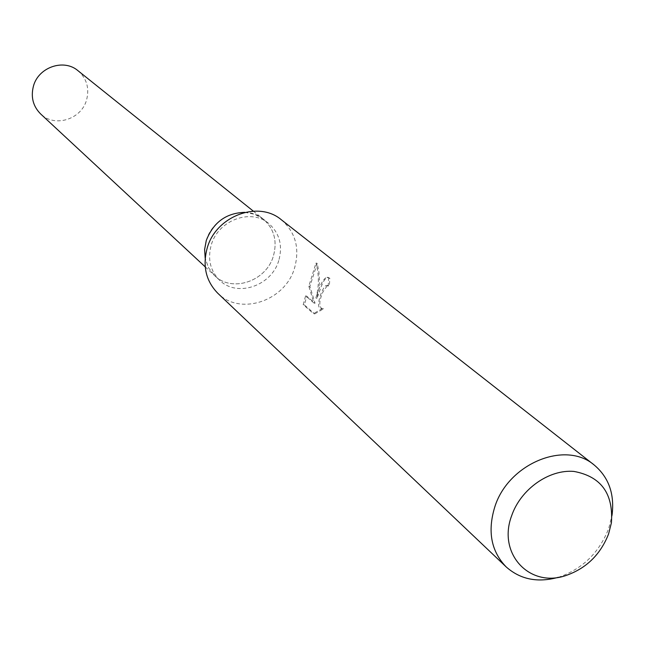 <?xml version="1.0" encoding="UTF-8"?>
<svg xmlns="http://www.w3.org/2000/svg" width="645" height="645" viewBox="0 0 645 645"><rect width="100%" height="100%" fill="white"/><g stroke="black" fill="none" stroke-linecap="round" stroke-linejoin="round"><path stroke-width="0.48" stroke-dasharray="3.23 2.42" d="M278.769 260.507C271.658 285.928 237.013 297.7 219.671 280.301C210.254 270.795 207.448 259.016 211.262 244.955C218.066 220.227 251.034 208.053 268.715 223.468C279.527 233.095 282.881 245.447 278.769 260.507M244.882 212.35L254.775 214.333L263.378 219.195C274.133 228.773 277.471 241.045 273.399 256.009C266.345 281.276 231.91 292.959 214.664 275.641L208.601 267.844L205.191 258.347M281.301 219.735C295.539 232.192 299.957 248.269 294.572 267.941C285.284 300.965 240.15 316.163 217.817 293.29M317.219 263.345L315.986 263.055C319.17 274.867 319.138 286.533 315.897 298.055C319.743 285.042 323.508 278.116 327.2 277.253L328.628 278.027L328.232 285.888L329.361 286.138L329.813 278.301L328.378 277.527C325.677 277.334 322.976 281.244 320.275 289.274L317.017 298.304L319.025 288.234L319.469 281.099L318.936 272.134L317.219 263.345L309.898 286.42L315.066 303.255L306.722 296.152L304.432 304.972L314.752 313.897L313.51 313.623L303.198 304.698L304.432 304.972M611.412 522.813L612.008 515.452L608.678 528.569C599.165 552.709 582.516 568.914 558.723 577.194L558.425 577.283M314.752 313.889L323.564 308.81L321.992 308.826C318.775 306.222 319.146 300.481 323.097 291.613L327.225 285.775L329.361 286.138M328.232 285.888L326.096 285.517C322 287.533 315.002 307.794 320.831 308.568L323.564 308.81M322.411 308.552L313.51 313.615M328.628 278.027L329.813 278.301M315.897 298.055L317.017 298.304M303.198 304.698L305.577 295.894L313.913 302.997L308.802 286.17L315.986 263.063M305.577 295.894L306.722 296.152M313.913 302.997L315.066 303.255M308.802 286.17L309.898 286.42M77.981 70.7C86.664 78.392 89.55 88.075 86.632 99.733C81.568 119.422 54.559 127.879 40.651 113.955M206.279 240.504C213.027 215.938 245.785 203.86 263.378 219.195C274.133 228.773 277.471 241.045 273.399 256.009C266.345 281.276 231.91 292.959 214.664 275.641L208.601 267.836L205.191 258.339M205.215 266.861L219.671 280.301M565.923 575.525L558.723 577.194M328.442 285.654L327.313 285.396M328.386 277.519L327.2 277.253M321.992 308.826L320.831 308.568M253.316 211.133L268.715 223.468"/><path stroke-width="0.97" d="M205.191 258.347L204.618 249.47L206.271 240.504C213.366 222.299 226.234 212.915 244.882 212.35M558.425 577.283C537.865 582.983 520.467 579.541 506.228 566.963L217.817 293.29C205.892 281.043 202.377 265.909 207.255 247.89C216.035 216.019 258.387 200.16 281.301 219.735L594.214 465.021C608.816 477.34 614.75 494.151 612.008 515.452M506.228 566.963C491.143 551.37 487.338 531.359 494.796 506.93C508.22 463.658 565.302 440.043 594.214 465.021M608.566 534.012C600.439 554.619 586.224 568.463 565.923 575.525C529.61 588.232 497.231 553.644 511.662 515.71C520.676 489.265 548.943 469.238 573.897 471.422C600.995 476.413 613.5 493.538 611.412 522.813L608.566 534.012M205.215 266.861L40.651 113.955C33.105 106.36 30.686 97.137 33.395 86.293C38.257 67.233 63.782 58.397 77.981 70.7L253.316 211.133M205.191 258.339L204.618 249.47L206.279 240.504"/></g></svg>
